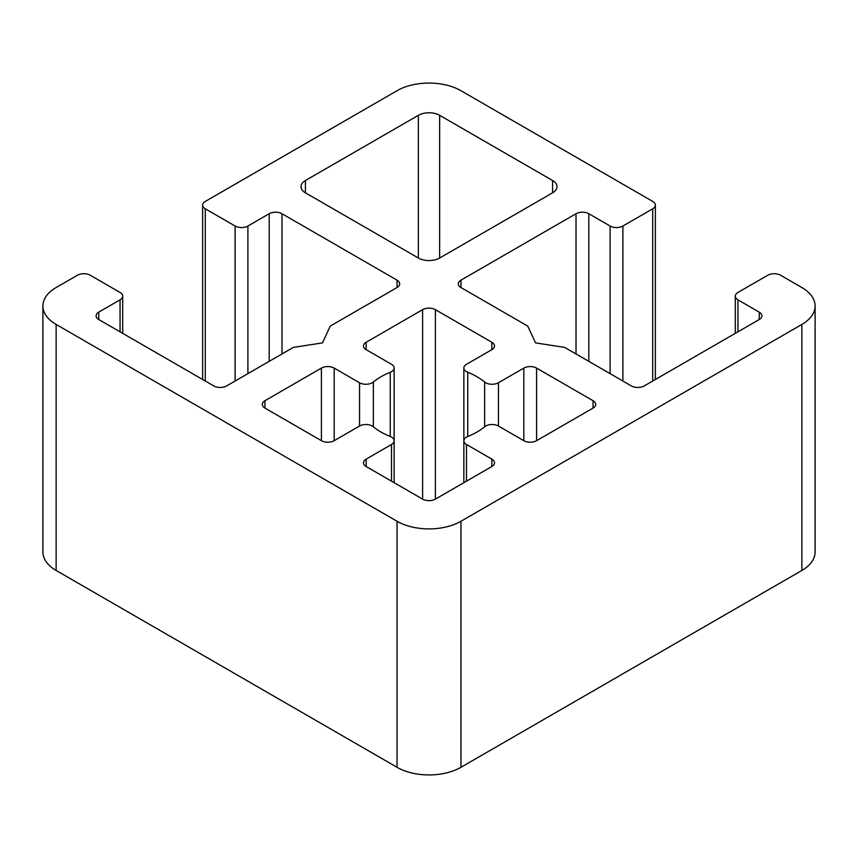 <?xml version="1.0" encoding="UTF-8"?>
<svg xmlns="http://www.w3.org/2000/svg" width="858" height="858" viewBox="0 0 858 858"><rect width="100%" height="100%" fill="white"/><g stroke="black" fill="none" stroke-linecap="round" stroke-linejoin="round"><path stroke-width="1.29" d="M593.06 408.086L536.593 440.68A9.041 5.223 180 0 1 523.809 440.68L498.455 426.051A9.041 5.223 0 0 0 484.652 426.758A67.793 39.146 180 0 1 467.728 436.518A9.041 5.223 0 0 0 463.856 440.808A9.041 5.223 0 0 0 466.495 444.498L491.859 459.137A9.041 5.223 180 0 1 494.498 462.827A9.041 5.223 180 0 1 491.859 466.516L435.392 499.12A9.041 5.223 180 0 1 422.608 499.12L366.141 466.516A9.041 5.223 180 0 1 363.502 462.827A9.041 5.223 180 0 1 366.141 459.137L391.505 444.498A9.041 5.223 0 0 0 394.144 440.808A9.041 5.223 0 0 0 390.272 436.518A67.793 39.146 180 0 1 373.348 426.758A9.041 5.223 0 0 0 359.545 426.051L334.191 440.68A9.041 5.223 180 0 1 321.407 440.68L264.94 408.086A9.041 5.223 180 0 1 262.291 404.397A9.041 5.223 180 0 1 264.94 400.707L321.407 368.103A9.041 5.223 180 0 1 334.191 368.103L359.545 382.743A9.041 5.223 0 0 0 373.348 382.035A67.793 39.146 180 0 1 390.272 372.265A9.041 5.223 0 0 0 394.144 367.985A9.041 5.223 0 0 0 391.505 364.296L366.141 349.656A9.041 5.223 180 0 1 363.502 345.967A9.041 5.223 180 0 1 366.141 342.278L422.608 309.674A9.041 5.223 180 0 1 435.392 309.674L491.859 342.278A9.041 5.223 180 0 1 494.498 345.967A9.041 5.223 180 0 1 491.859 349.656L466.495 364.296A9.041 5.223 0 0 0 463.856 367.985A9.041 5.223 0 0 0 467.728 372.265A67.793 39.146 180 0 1 484.652 382.035A9.041 5.223 0 0 0 498.455 382.743L523.809 368.103A9.041 5.223 180 0 1 536.593 368.103L593.06 400.707A9.041 5.223 180 0 1 595.709 404.397A9.041 5.223 180 0 1 593.06 408.086L593.06 400.707M42.9 305.984L42.9 552.016A45.195 26.094 0 0 0 56.135 570.463L397.039 767.288A45.195 26.094 0 0 0 460.961 767.288L801.865 570.463A45.195 26.094 0 0 0 815.1 552.016L815.1 305.984A45.195 26.094 180 0 1 801.865 324.442L460.961 521.256A45.195 26.094 180 0 1 397.039 521.256L56.135 324.442A45.195 26.094 180 0 1 42.9 305.984A45.195 26.094 180 0 1 56.135 287.537L77.445 275.236A9.041 5.223 180 0 1 90.229 275.236L120.056 292.46A9.041 5.223 180 0 1 122.705 296.149A9.041 5.223 180 0 1 120.056 299.839L98.756 312.14A9.041 5.223 0 0 0 96.107 315.83A9.041 5.223 0 0 0 98.756 319.519L213.803 385.939A9.041 5.223 0 0 0 226.587 385.939L293.361 347.393L322.469 342.889L330.266 326.083L397.039 287.537A9.041 5.223 0 0 0 399.689 283.848A9.041 5.223 0 0 0 397.039 280.158L281.982 213.728A9.041 5.223 0 0 0 269.197 213.728L247.898 226.029A9.041 5.223 180 0 1 235.113 226.029L205.287 208.805A9.041 5.223 180 0 1 202.638 205.116A9.041 5.223 180 0 1 205.287 201.426L397.039 90.712A45.195 26.094 180 0 1 460.961 90.712L652.713 201.426A9.041 5.223 180 0 1 655.362 205.116A9.041 5.223 180 0 1 652.713 208.805L622.887 226.029A9.041 5.223 180 0 1 610.102 226.029L588.803 213.728A9.041 5.223 0 0 0 576.018 213.728L460.961 280.158A9.041 5.223 0 0 0 458.311 283.848A9.041 5.223 0 0 0 460.961 287.537L527.734 326.083L535.531 342.889L564.639 347.393L631.413 385.939A9.041 5.223 0 0 0 644.197 385.939L759.244 319.519A9.041 5.223 0 0 0 761.893 315.83A9.041 5.223 0 0 0 759.244 312.14L737.944 299.839A9.041 5.223 180 0 1 735.295 296.149A9.041 5.223 180 0 1 737.944 292.46L767.771 275.236A9.041 5.223 180 0 1 780.555 275.236L801.865 287.537A45.195 26.094 180 0 1 815.1 305.984M552.573 192.814L439.65 258.011A15.069 8.698 180 0 1 418.35 258.011L305.427 192.814A15.069 8.698 180 0 1 301.008 186.669A15.069 8.698 180 0 1 305.427 180.512L418.35 115.315A15.069 8.698 180 0 1 439.65 115.315L552.573 180.512A15.069 8.698 180 0 1 556.992 186.669A15.069 8.698 180 0 1 552.573 192.814L552.573 180.512M466.495 481.156L466.495 444.498M491.859 466.516L491.859 459.137M366.141 466.516L366.141 459.137M391.505 481.156L391.505 444.498M264.94 408.086L264.94 400.707M321.407 440.68L321.407 368.103M334.191 440.68L334.191 368.103M359.545 426.051L359.545 382.743M373.348 426.758L373.348 382.035M390.272 436.518L390.272 372.265M366.141 349.656L366.141 342.278M422.608 499.12L422.608 309.674M435.392 499.12L435.392 309.674M491.859 349.656L491.859 342.278M467.728 436.518L467.728 372.265M484.652 426.758L484.652 382.035M498.455 426.051L498.455 382.743M523.809 440.68L523.809 368.103M536.593 440.68L536.593 368.103M305.427 192.814L305.427 180.512M418.35 258.011L418.35 115.315M439.65 258.011L439.65 115.315M460.961 767.288L460.961 521.256M801.865 324.442L801.865 570.463M397.039 767.288L397.039 521.256M56.135 570.463L56.135 324.442M120.056 331.821L120.056 299.839M98.756 319.519L98.756 312.14M397.039 287.537L397.039 280.158M281.982 353.957L281.982 213.728M269.197 361.347L269.197 213.728M247.898 373.648L247.898 226.029M235.113 381.027L235.113 226.029M205.287 381.027L205.287 208.805M652.713 381.027L652.713 208.805M622.887 381.027L622.887 226.029M610.102 373.648L610.102 226.029M588.803 361.347L588.803 213.728M576.018 353.957L576.018 213.728M460.961 287.537L460.961 280.158M759.244 319.519L759.244 312.14M737.944 331.821L737.944 299.839M463.856 482.679L463.856 367.985M394.144 482.679L394.144 367.985M122.705 333.344L122.705 296.149M202.638 379.493L202.638 205.116M655.362 379.493L655.362 205.116M735.295 333.344L735.295 296.149"/></g></svg>
